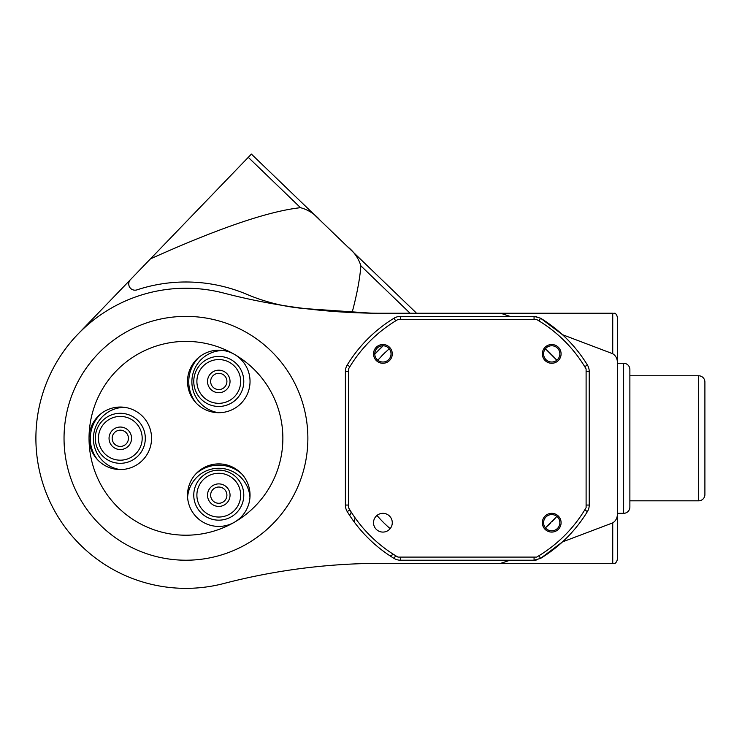 <?xml version="1.0" encoding="UTF-8"?>
<svg xmlns="http://www.w3.org/2000/svg" width="742" height="742" viewBox="0 0 742 742"><rect width="100%" height="100%" fill="white"/><g stroke="black" fill="none" stroke-linecap="round" stroke-linejoin="round"><path stroke-width="1.11" d="M360.89 265.849C359.851 278.825 356.985 294.166 352.283 311.863L307.142 308.755A187.568 187.568 0 0 1 246.891 294.361A156.312 156.312 0 0 0 136.945 289.872A6.251 6.251 0 0 1 130.49 279.595L251.399 154.095L248.273 157.341L300.519 207.686C308.218 209.754 314.84 214.03 320.396 220.541L347.302 246.474C354.017 251.77 358.544 258.235 360.89 265.849L410.094 313.254M300.519 207.686C268.548 211.182 218.519 228.248 150.431 258.893M352.283 311.863L371.39 313.17M343.333 312.094L342.377 311.176M350.363 311.733L349.668 312.456M415.78 313.254L416.002 312.66L347.302 246.474M320.396 220.541L251.399 154.095M130.49 279.595L77.891 334.188M616.398 314.71A6.251 6.251 0 0 1 617.363 318.049L617.363 363.274L617.363 318.049A6.251 6.251 0 0 0 615.127 313.254L613.755 313.254M545.398 527.822A118.794 118.794 0 0 0 550.703 522.906A118.794 118.794 0 0 1 545.398 527.822L556.834 516.386A118.794 118.794 0 0 1 551.909 521.691A118.794 118.794 0 0 0 556.834 516.386M556.834 360.213A118.794 118.794 0 0 0 551.909 354.908A118.794 118.794 0 0 1 556.834 360.213L545.398 348.777A118.794 118.794 0 0 1 550.703 353.702A118.794 118.794 0 0 0 545.398 348.777M389.216 348.777L383.716 353.897A118.794 118.794 0 0 1 385.571 352.098A118.794 118.794 0 0 0 383.716 353.897L377.789 360.213M383.512 354.092A118.794 118.794 0 0 0 381.11 356.559A118.794 118.794 0 0 1 383.512 354.092M617.363 558.55L617.363 513.557C617.529 517.647 615.99 520.754 612.734 522.878L612.734 563.345L500.692 563.345L615.127 563.345A6.251 6.251 0 0 0 617.363 558.55L617.363 513.325L617.363 558.55A6.251 6.251 0 0 1 616.398 561.889M617.363 513.325L623.623 513.325A6.251 6.251 0 0 0 629.875 507.074A6.251 6.251 0 0 1 623.623 513.325L617.363 513.325M629.875 507.074L629.875 500.822L698.649 500.822L629.875 500.822L629.875 507.074L629.875 369.525L629.875 375.777L698.649 375.777A6.251 6.251 0 0 1 704.9 382.028L704.9 494.571A6.251 6.251 0 0 1 698.649 500.822A6.251 6.251 0 0 0 704.9 494.571L704.9 382.028L704.9 494.571M354.24 521.997A31.266 31.266 0 0 1 355.14 517.916M629.875 369.525A6.251 6.251 0 0 0 623.623 363.274L617.363 363.274L623.623 363.274A6.251 6.251 0 0 1 629.875 369.525L629.875 375.777L698.649 375.777L698.649 500.822M374.775 354.184L383.197 345.772A125.046 125.046 0 0 0 375.044 353.897M704.9 475.817L704.9 400.782M219.372 373.337A8.125 8.125 0 0 1 226.885 382.037A8.125 8.125 0 0 1 218.185 389.55A8.125 8.125 0 0 1 210.672 380.85A8.125 8.125 0 0 1 219.372 373.337M217.953 392.666A11.251 11.251 0 0 0 228.907 376.546A11.251 11.251 0 0 0 209.467 375.118A11.251 11.251 0 0 0 217.953 392.666M220.374 359.62A21.88 21.88 0 0 1 236.874 393.742A21.88 21.88 0 0 1 199.079 390.969A21.88 21.88 0 0 1 220.374 359.62M199.255 357.032A34.392 34.392 0 0 0 195.897 402.748M220.606 356.503A25.005 25.005 0 0 0 193.838 379.616A25.005 25.005 0 0 0 216.952 406.384A25.005 25.005 0 0 0 243.719 383.271A25.005 25.005 0 0 0 220.606 356.503M223.24 350.502A31.266 31.266 0 0 0 191.965 379.477A31.266 31.266 0 0 0 218.677 412.71M226.904 495.155A8.125 8.125 0 0 1 218.779 503.28A8.125 8.125 0 0 1 210.645 495.155A8.125 8.125 0 0 1 218.779 487.03A8.125 8.125 0 0 1 226.904 495.155M207.519 495.155A11.251 11.251 0 0 0 224.409 504.903A11.251 11.251 0 0 0 224.409 485.407A11.251 11.251 0 0 0 207.519 495.155M240.658 495.155A21.88 21.88 0 0 1 207.834 514.104A21.88 21.88 0 0 1 207.834 476.206A21.88 21.88 0 0 1 240.658 495.155M241.697 473.897A34.392 34.392 0 0 0 195.851 473.897M243.784 495.155A25.005 25.005 0 0 0 218.779 470.14A25.005 25.005 0 0 0 193.764 495.155A25.005 25.005 0 0 0 218.779 520.161A25.005 25.005 0 0 0 243.784 495.155M249.961 497.344A31.266 31.266 0 0 0 218.779 468.267A31.266 31.266 0 0 0 187.596 497.344M120.9 430.193A8.125 8.125 0 0 1 128.412 438.893A8.125 8.125 0 0 1 119.703 446.406A8.125 8.125 0 0 1 112.2 437.706A8.125 8.125 0 0 1 120.9 430.193M119.481 449.522A11.251 11.251 0 0 0 130.434 433.402A11.251 11.251 0 0 0 110.994 431.974A11.251 11.251 0 0 0 119.481 449.522M121.901 416.475A21.88 21.88 0 0 1 138.402 450.598A21.88 21.88 0 0 1 100.597 447.825A21.88 21.88 0 0 1 121.901 416.475M100.773 413.888A34.392 34.392 0 0 0 97.425 459.604M122.133 413.359A25.005 25.005 0 0 0 95.356 436.472A25.005 25.005 0 0 0 118.47 463.24A25.005 25.005 0 0 0 145.246 440.127A25.005 25.005 0 0 0 122.133 413.359M124.767 407.358A31.266 31.266 0 0 0 93.492 436.333A31.266 31.266 0 0 0 120.204 469.565M542.337 353.897A9.377 9.377 0 0 1 556.407 345.772A9.377 9.377 0 0 1 556.407 362.013A9.377 9.377 0 0 1 542.337 353.897M373.523 522.711A9.377 9.377 0 0 1 387.593 514.586A9.377 9.377 0 0 1 387.593 530.827A9.377 9.377 0 0 1 373.523 522.711M542.337 522.711A9.377 9.377 0 0 1 556.407 514.586A9.377 9.377 0 0 1 556.407 530.827A9.377 9.377 0 0 1 542.337 522.711M373.523 353.897A9.377 9.377 0 0 1 387.593 345.772A9.377 9.377 0 0 1 387.593 362.013A9.377 9.377 0 0 1 373.523 353.897M586.106 368.959L586.106 507.639A137.548 137.548 0 0 1 536.652 557.094L397.962 557.094A137.548 137.548 0 0 1 348.517 507.639L348.517 368.959A137.548 137.548 0 0 1 397.962 319.505L536.652 319.505A137.548 137.548 0 0 1 586.106 368.959M559.848 353.897A8.125 8.125 0 0 1 547.652 360.927A8.125 8.125 0 0 1 547.652 346.857A8.125 8.125 0 0 1 559.848 353.897M391.034 353.897A8.125 8.125 0 0 1 378.837 360.927A8.125 8.125 0 0 1 378.837 346.857A8.125 8.125 0 0 1 391.034 353.897M559.848 522.711A8.125 8.125 0 0 1 547.652 529.742A8.125 8.125 0 0 1 547.652 515.671A8.125 8.125 0 0 1 559.848 522.711M351.244 512.119L349.705 515.505M536.781 316.676A12.503 12.503 0 0 0 534.064 316.38L509.986 316.38L500.692 313.254L612.734 313.254L612.734 353.721C615.99 355.845 617.529 358.952 617.363 363.042L617.363 318.049M538.952 320.878L540.575 318.207L562.455 334.679A140.683 140.683 0 0 0 540.575 318.207L534.064 316.38L534.064 319.505M584.733 509.939L587.404 511.572A140.683 140.683 0 0 1 562.455 541.92L540.575 558.392A140.683 140.683 0 0 0 562.455 541.92L612.734 522.878M534.064 557.094L534.064 560.219A12.503 12.503 0 0 0 536.781 559.922M390.107 555.897L393.492 554.367M376.973 515.44A118.794 118.794 0 0 0 390.162 528.638M704.9 382.028A6.251 6.251 0 0 0 698.649 375.777M538.952 555.721L540.575 558.392L534.064 560.219L509.986 560.219L500.692 563.345L381.286 563.345A625.237 625.237 0 0 0 223.759 583.518A150.06 150.06 0 0 1 35.894 438.299A150.06 150.06 0 0 1 223.759 293.081A625.237 625.237 0 0 0 381.286 313.254L500.692 313.254M612.734 353.721L562.455 334.679A140.683 140.683 0 0 1 587.404 365.027A12.503 12.503 0 0 1 589.231 371.538L589.231 505.061A12.503 12.503 0 0 1 587.404 511.572M617.363 363.042L617.363 513.557M234.407 522.229A96.914 96.914 0 0 1 89.04 438.299A96.914 96.914 0 0 1 234.407 354.37A96.914 96.914 0 0 1 234.407 522.229A31.266 31.266 0 0 0 234.407 468.081A31.266 31.266 0 0 0 187.513 495.155A31.266 31.266 0 0 0 234.407 522.229M64.035 438.299A121.92 121.92 0 0 0 246.91 543.886A121.92 121.92 0 0 0 246.91 332.713A121.92 121.92 0 0 0 64.035 438.299M400.55 319.505L400.55 316.38L509.986 316.38M509.986 560.219L400.55 560.219A12.503 12.503 0 0 1 394.039 558.392A140.683 140.683 0 0 1 347.219 511.572A12.503 12.503 0 0 1 345.392 505.061L345.392 371.538A12.503 12.503 0 0 1 347.219 365.027A140.683 140.683 0 0 1 394.039 318.207A12.503 12.503 0 0 1 400.55 316.38M89.04 438.299A31.266 31.266 0 0 0 135.934 465.373A31.266 31.266 0 0 0 135.934 411.226A31.266 31.266 0 0 0 89.04 438.299M187.513 381.444A31.266 31.266 0 0 0 234.407 408.517A31.266 31.266 0 0 0 234.407 354.37A31.266 31.266 0 0 0 187.513 381.444M349.89 509.939L347.219 511.572M348.517 505.061L345.392 505.061M348.517 371.538L345.392 371.538M349.89 366.659L347.219 365.027M395.672 320.878L394.039 318.207M584.733 366.659L587.404 365.027M586.106 371.538L589.231 371.538M586.106 505.061L589.231 505.061M400.55 557.094L400.55 560.219M395.672 555.721L394.039 558.392M623.623 363.274L623.623 513.325M611.927 563.345L613.755 563.345"/></g></svg>
